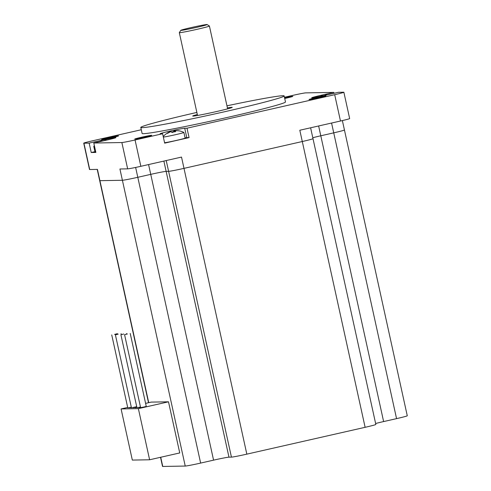 <?xml version="1.0" encoding="UTF-8"?>
<svg xmlns="http://www.w3.org/2000/svg" width="491" height="491" viewBox="0 0 491 491"><rect width="100%" height="100%" fill="white"/><g stroke="black" fill="none" stroke-linecap="round" stroke-linejoin="round"><path stroke-width="0.74" d="M148.515 402.718L99.691 180.627A13.484 0.497 -12.4 0 0 99.919 180.67L122.406 180.277A13.484 0.497 -12.4 0 0 137.799 177.294L150.743 174.36L137.799 177.294L200.635 463.081A13.484 0.497 167.6 0 1 185.236 466.057L162.754 466.45A13.484 0.497 167.6 0 1 162.521 466.413L160.52 457.305M375.627 423.512A13.484 0.497 167.6 0 1 383.624 421.566L320.795 135.786A13.484 0.497 -12.4 0 0 312.798 137.732A13.484 0.497 167.6 0 1 320.795 135.786L333.733 132.846A13.484 0.497 -12.4 0 0 344.443 129.998A13.484 0.497 -12.4 0 0 344.209 129.955M344.443 129.998L407.272 415.779A13.484 0.497 167.6 0 1 396.562 418.633L333.733 132.846A13.484 0.497 -12.4 0 0 344.443 129.998L342.374 120.583M200.635 463.081L213.573 460.147A13.484 0.497 167.6 0 1 228.972 457.164L166.136 171.384L168.597 171.341A13.484 0.497 -12.4 0 0 183.996 168.364L302.29 141.525A13.484 0.497 -12.4 0 0 313 138.671A13.484 0.497 -12.4 0 0 312.773 138.634M313 138.671L375.836 424.457A13.484 0.497 167.6 0 1 365.126 427.311L246.832 454.144A13.484 0.497 167.6 0 1 231.433 457.121L168.597 171.341A13.484 0.497 -12.4 0 0 183.996 168.364L302.29 141.525A13.484 0.497 -12.4 0 0 313 138.671L310.613 127.795M123.72 334.027L120.909 334.752L123.72 334.027M120.909 334.752L136.946 407.702L140.481 407.033M118.221 334.125L115.41 334.85L118.221 334.125M115.41 334.85L131.447 407.8L136.725 406.695M127.39 333.966L124.579 334.69L127.39 333.966M124.579 334.69L140.616 407.64L143.967 407.008L146.263 406.401L130.219 333.45M114.575 334.402L117.386 333.671L114.575 334.402M111.739 334.911L127.777 407.861L131.312 407.192M136.848 407.254L135.117 407.739L136.891 407.444M140.518 407.192L138.781 407.671L140.561 407.383M136.768 406.898L133.282 407.769L136.817 407.094M131.349 407.352L129.612 407.831L131.392 407.542M121.087 408.935L138.37 408.635L149.614 459.779L132.331 460.079L121.087 408.935L127.685 407.444M145.594 403.381L151.216 402.104L168.499 401.804L179.743 452.941L149.614 459.779M138.37 408.635L168.499 401.804M383.624 421.566L396.562 418.633M166.228 160.551L168.597 171.341L166.136 171.384A13.484 0.497 -12.4 0 0 150.743 174.36L213.573 460.147M228.972 457.164L231.433 457.121M207.11 24.55L209.405 26.017A15.411 0.565 167.6 0 1 209.418 26.035A15.411 0.565 167.6 0 1 191.263 30.589A15.411 0.565 167.6 0 1 179.319 32.652A15.411 0.565 167.6 0 1 179.325 32.627L180.792 30.338A13.484 0.497 -12.4 0 0 191.238 28.552A13.484 0.497 -12.4 0 0 207.11 24.55A13.484 0.497 -12.4 0 0 191.496 27.502A13.484 0.497 -12.4 0 0 180.792 30.338M97.218 169.389L99.691 180.627A13.484 0.497 -12.4 0 0 99.919 180.67L122.406 180.277A13.484 0.497 -12.4 0 0 137.799 177.294L135.633 167.443M318.634 125.972L320.795 135.786L333.733 132.846L331.572 123.038M163.871 161.085L166.136 171.384A13.484 0.497 -12.4 0 0 150.743 174.36L148.583 164.553M104.712 140.549A16.921 3.026 77.2 0 1 105.031 140.144L105.099 140.463M106.921 140.045A16.921 16.639 89 0 0 105.731 140.131M102.251 141.107A16.921 3.026 77.2 0 0 102.036 140.972A16.921 16.639 89 0 0 100.919 141.408M94.536 146.398A10.79 0.393 167.6 0 1 93.775 146.416A10.79 0.393 167.6 0 1 93.787 146.398A17.032 17.032 0 0 1 94.382 145.686M101.385 141.218L101.336 140.985A16.921 16.639 89 0 0 99.587 141.715M106.848 140.052A16.921 16.639 89 0 0 105.031 140.144M343.872 92.253L349.66 118.576A11.557 0.423 167.6 0 1 340.478 121.019L334.69 94.695A11.557 0.423 -12.4 0 0 343.872 92.253A11.557 0.423 -12.4 0 0 343.669 92.216L338.434 92.308L326.429 95.033A12.717 0.466 -12.4 0 1 311.693 97.807A12.717 0.466 -12.4 0 1 321.789 95.113L333.8 92.388L334.003 93.315M141.298 129.741L92.903 140.721A11.557 0.423 -12.4 0 0 83.728 143.163A11.557 0.423 -12.4 0 0 83.924 143.2L89.712 169.524A11.557 0.423 167.6 0 1 89.509 169.487L83.728 143.163M101.171 140.383A12.717 0.466 -12.4 0 1 115.907 137.615A12.717 0.466 -12.4 0 1 105.804 140.303L93.793 143.028L95.862 152.425L91.222 152.511L89.159 143.108L101.171 140.383L101.299 140.991M94.929 151.67L91.222 152.511M121.866 142.537A11.557 0.423 -12.4 0 0 135.062 139.984L140.849 166.308A11.557 0.423 167.6 0 1 127.654 168.861L121.866 142.537L93.793 143.028M333.8 92.388L305.727 92.879A11.557 0.423 -12.4 0 0 292.532 95.432L284.449 97.267M334.69 94.695L187.003 128.2L189.072 137.603L164.669 143.139L162.607 133.736L135.062 139.984M187.003 128.2L184.72 128.243A12.717 0.466 -12.4 0 0 171.304 130.802A12.717 0.466 -12.4 0 0 160.103 133.736A12.717 0.466 -12.4 0 0 160.324 133.773L162.607 133.736M189.072 137.603L186.789 137.64L184.72 128.243M163.343 137.093A10.79 0.393 -12.4 0 0 175.06 134.792A10.79 0.393 -12.4 0 0 183.886 132.453A10.79 0.393 -12.4 0 0 183.867 132.435A17.032 17.032 0 0 0 178.368 130.741A16.019 2.86 -102.8 0 0 178.282 130.735A16.019 2.86 -102.8 0 0 178.086 130.778M183.886 132.453L185.125 138.094A10.79 0.393 167.6 0 1 176.3 140.432A10.79 0.393 167.6 0 1 164.583 142.734M166.866 133.374A16.019 2.86 77.2 0 1 166.909 133.343A16.019 2.86 77.2 0 1 167.566 133.362A16.921 16.639 -91 0 1 171.071 131.637A16.921 3.026 77.2 0 1 171.967 132.509A16.019 15.749 -91 0 1 175.668 131.668A16.921 3.026 -102.8 0 0 174.765 130.796A16.921 16.639 -91 0 1 178.656 130.845A16.019 2.86 -102.8 0 0 178.368 130.741M170.42 131.883L170.371 131.649A16.921 16.639 89 0 0 166.958 133.313M175.882 130.716A16.921 16.639 89 0 0 174.066 130.809A16.921 3.026 -102.8 0 0 173.556 131.705A16.019 15.749 89 0 0 171.574 132.036M174.98 131.754L174.765 130.796M174.066 130.809L174.299 131.87M173.624 132.018L173.556 131.705M326.57 95.002A16.921 3.026 -102.8 0 0 326.355 94.861A16.921 16.639 -91 0 1 327.552 94.781M321.709 96.07A16.921 16.639 -91 0 1 322.661 95.702A16.921 3.026 77.2 0 1 322.851 95.825M322.004 95.948L321.955 95.714A16.921 16.639 89 0 0 320.439 96.334M327.466 94.781A16.921 16.639 89 0 0 325.65 94.873A16.921 3.026 -102.8 0 0 325.337 95.279M325.723 95.193L325.65 94.873M95.776 152.038A10.79 0.393 167.6 0 1 95.015 152.057L93.775 146.416M196.86 112.433A73.392 2.688 -12.4 0 0 140.794 127.451A73.392 2.688 -12.4 0 0 225.86 111.457A73.392 2.688 -12.4 0 0 284.154 95.929A73.392 2.688 -12.4 0 0 226.959 105.817M284.154 95.929L285.48 101.95A73.392 2.688 167.6 0 1 214.377 120.338A73.392 2.688 167.6 0 1 142.114 133.466L140.794 127.451M89.159 143.108L83.924 143.2M134.908 139.076A8.666 0.319 -12.4 0 0 135.025 139.07A8.666 0.319 -12.4 0 0 144.317 137.271A8.666 0.319 -12.4 0 0 151.694 135.326A8.666 0.319 -12.4 0 0 143.157 136.879A8.666 0.319 -12.4 0 0 134.761 139.045A8.666 0.319 -12.4 0 0 134.908 139.076M108.523 137.793A8.666 0.319 -12.4 0 0 108.002 137.91A8.666 0.319 -12.4 0 0 101.637 139.628A8.666 0.319 -12.4 0 0 110.174 138.075A8.666 0.319 -12.4 0 0 118.57 135.903A8.666 0.319 -12.4 0 0 108.523 137.793M319.07 97.623A8.666 0.319 -12.4 0 0 319.592 97.506A8.666 0.319 -12.4 0 0 325.956 95.794A8.666 0.319 -12.4 0 0 317.425 97.341A8.666 0.319 -12.4 0 0 309.023 99.513A8.666 0.319 -12.4 0 0 319.07 97.623M284.719 98.482A8.666 0.319 -12.4 0 0 292.839 96.371A8.666 0.319 -12.4 0 0 292.685 96.346A8.666 0.319 -12.4 0 0 292.568 96.353A8.666 0.319 -12.4 0 0 284.577 97.862M365.126 427.311L299.811 130.244L340.478 121.019M140.849 166.308L181.517 157.083L246.832 454.144M185.236 466.057L119.921 168.996L127.654 168.861M89.712 169.524L97.439 169.389L148.73 402.669M185.07 137.854A12.717 0.466 167.6 0 1 186.789 137.64M197.321 114.532A20.229 0.743 -12.4 0 0 192.718 116.036A20.229 0.743 -12.4 0 0 216.163 111.629A20.229 0.743 -12.4 0 0 232.231 107.351A20.229 0.743 -12.4 0 0 227.425 107.916M160.729 457.256L162.754 466.45M321.924 95.727L321.789 95.113M126.684 334.119L126.555 333.512M121.277 334.623L121.05 333.61M117.521 334.279L117.386 333.671M166.909 133.343A17.032 17.032 0 0 0 163.227 136.572M227.628 108.855L209.418 26.035M197.529 115.471L179.319 32.652"/></g></svg>
